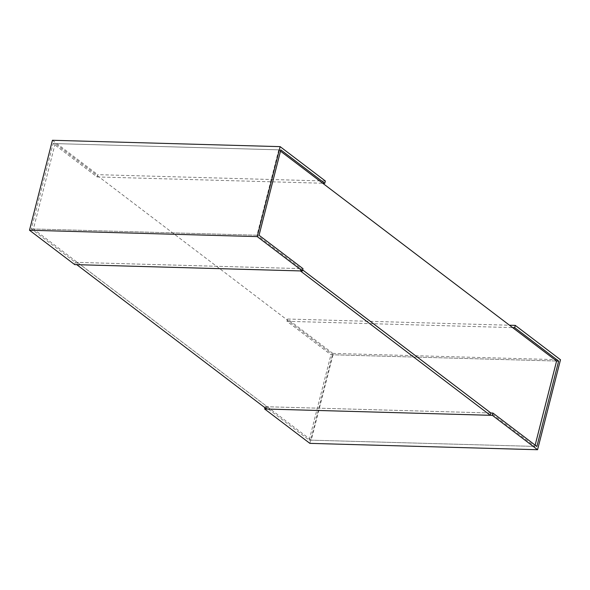 <?xml version="1.0" encoding="UTF-8"?>
<svg xmlns="http://www.w3.org/2000/svg" width="590" height="590" viewBox="0 0 590 590"><rect width="100%" height="100%" fill="white"/><g stroke="black" fill="none" stroke-linecap="round" stroke-linejoin="round"><path stroke-width="0.44" stroke-dasharray="2.95 2.21" d="M280.501 151.151L278.768 149.831L55.172 143.591L332.996 354.782L556.591 361.028L330.946 354.73L286.991 321.314L287.573 319.028L332.79 353.403L309.861 443.363M535.152 445.148L534.828 446.409L490.873 413L267.285 406.761L266.695 409.047M332.996 354.782L311.232 440.17L534.828 446.409M55.172 143.591L33.409 228.972L311.232 440.17M278.768 149.831L257.004 235.218L33.409 228.972M76.774 264.674L77.356 262.388L300.952 268.627L302.692 269.947L257.004 235.218M52.429 140.28L97.652 174.655L97.07 176.941L53.115 143.532L31.351 228.913L75.306 262.329L74.716 264.615M325.356 181.012L97.652 174.655M97.07 176.941L322.715 183.239M53.115 143.532L280.818 149.89M31.351 228.913L259.054 235.27M75.306 262.329L303.009 268.686M264.962 407.727L265.227 406.702L309.182 440.111L330.946 354.73M265.227 406.702L490.873 413M309.182 440.111L536.885 446.468M286.991 321.314L512.644 327.612M287.573 319.028L509.487 325.223M332.79 353.403L560.5 359.76M77.356 262.388L267.285 406.761M300.952 268.627L300.369 270.921"/><path stroke-width="0.89" d="M280.501 151.151L556.591 361.028L535.152 445.148M490.29 415.294L266.695 409.047L76.774 264.674L300.369 270.921L490.29 415.294L490.873 413L302.692 269.947L490.873 413L492.93 413.059L492.348 415.345L264.644 408.988L264.962 407.727M302.427 270.972L74.716 264.615L29.5 230.24L52.429 140.28L280.139 146.637L257.211 236.597L302.427 270.972L303.009 268.686L259.054 235.27L280.818 149.89L324.773 183.298L325.356 181.012L280.139 146.637M322.715 183.239L324.773 183.298M29.5 230.24L257.211 236.597M492.348 415.345L537.571 449.72L309.861 443.363L264.644 408.988M556.591 361.028L558.649 361.087L536.885 446.468L492.93 413.059M512.644 327.612L514.694 327.671L558.649 361.087M509.487 325.223L515.284 325.385L514.694 327.671M537.571 449.72L560.5 359.76L515.284 325.385"/></g></svg>
